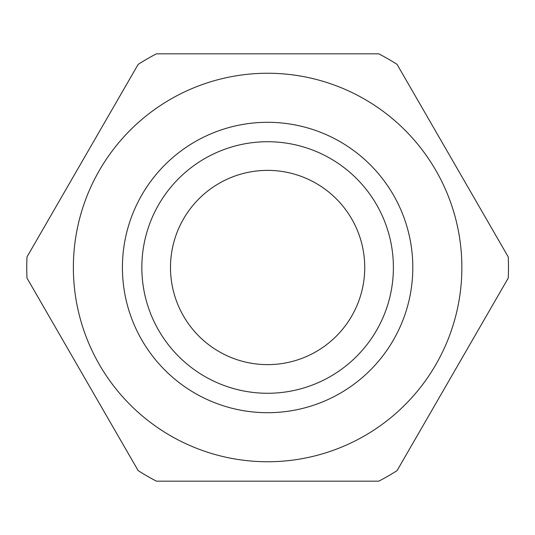 <?xml version="1.0" encoding="UTF-8"?>
<svg xmlns="http://www.w3.org/2000/svg" width="535" height="535" viewBox="0 0 535 535"><rect width="100%" height="100%" fill="white"/><g stroke="black" fill="none" stroke-linecap="round" stroke-linejoin="round"><path stroke-width="0.8" d="M170.491 267.5A97.123 97.123 0 0 0 316.178 351.609A97.123 97.123 0 0 0 316.178 183.391A97.123 97.123 0 0 0 170.491 267.5M397.07 470.619L508.25 278.053A240.864 240.864 0 0 0 508.25 256.947L397.07 64.381A240.864 240.864 0 0 0 378.793 53.828L156.434 53.828A240.864 240.864 0 0 0 138.164 64.381L26.984 256.947A240.864 240.864 0 0 0 26.984 278.053L138.164 470.619A240.864 240.864 0 0 0 156.434 481.172L378.793 481.172A240.864 240.864 0 0 0 397.07 470.619M73.369 267.5A194.245 194.245 0 0 0 364.736 435.724A194.245 194.245 0 0 0 364.736 99.276A194.245 194.245 0 0 0 73.369 267.5M141.842 267.5A125.772 125.772 0 0 1 267.614 141.728A125.772 125.772 0 0 1 393.392 267.5A125.772 125.772 0 0 1 267.614 393.272A125.772 125.772 0 0 1 141.842 267.5M412.813 267.5A145.199 145.199 0 0 0 195.014 141.755A145.199 145.199 0 0 0 195.014 393.245A145.199 145.199 0 0 0 412.813 267.5"/></g></svg>
